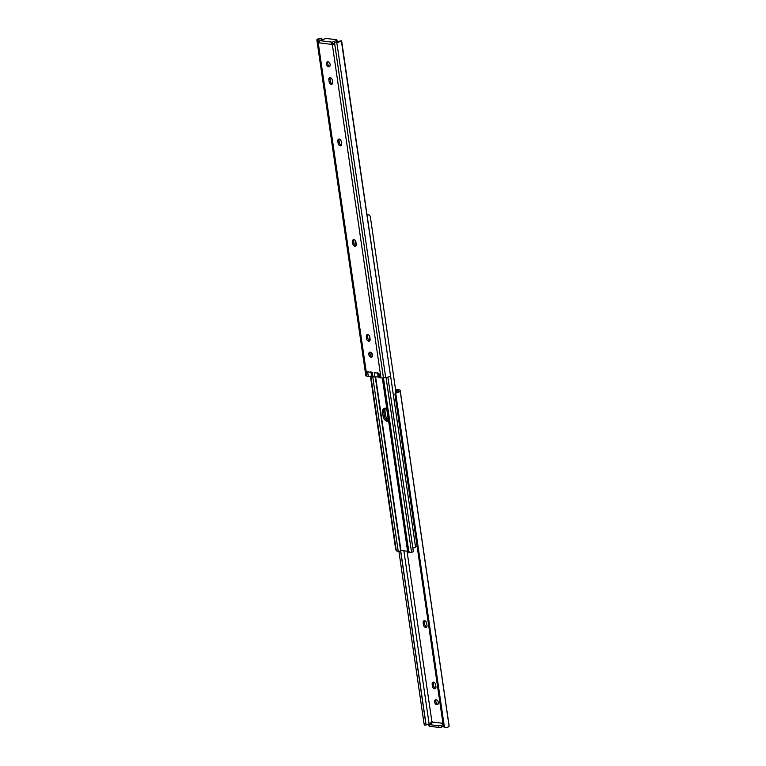 <?xml version="1.0" encoding="UTF-8"?>
<svg xmlns="http://www.w3.org/2000/svg" width="766" height="766" viewBox="0 0 766 766"><rect width="100%" height="100%" fill="white"/><g stroke="black" fill="none" stroke-linecap="round" stroke-linejoin="round"><path stroke-width="1.15" d="M372.18 356.697A2.633 1.743 68 0 1 370.265 354.85A2.633 1.743 68 0 1 370.361 352.188M370.294 352.178A2.633 1.743 -112 0 0 369.672 352.245A2.633 1.743 -112 0 0 368.896 354.907A2.633 1.743 -112 0 0 371.031 357.205A2.633 1.743 -112 0 0 371.644 357.128A2.633 1.743 -112 0 0 372.42 354.476A2.633 1.743 -112 0 0 370.294 352.178M355.951 242.19A2.451 1.628 -112 0 0 353.873 239.634A2.451 1.628 -112 0 0 353.298 239.701A2.451 1.628 -112 0 0 352.484 241.759L352.781 243.77A2.451 1.628 -112 0 0 355.434 246.259A2.451 1.628 -112 0 0 356.247 244.201L355.951 242.19M329.811 66.259A2.633 1.743 68 0 1 327.896 64.411A2.633 1.743 68 0 1 327.982 61.74M327.925 61.74A2.633 1.743 -112 0 0 327.302 61.807A2.633 1.743 -112 0 0 326.527 64.459A2.633 1.743 -112 0 0 328.652 66.766A2.633 1.743 -112 0 0 329.275 66.69A2.633 1.743 -112 0 0 330.05 64.038A2.633 1.743 -112 0 0 327.925 61.74M332.32 80.21A2.451 1.628 -112 0 0 330.242 77.653A2.451 1.628 -112 0 0 329.667 77.72A2.451 1.628 -112 0 0 328.853 79.788L329.15 81.799A2.451 1.628 -112 0 0 331.802 84.289A2.451 1.628 -112 0 0 332.616 82.221L332.32 80.21M341.282 141.653A2.451 1.628 -112 0 0 339.214 139.096A2.451 1.628 -112 0 0 338.629 139.163A2.451 1.628 -112 0 0 337.816 141.222L338.112 143.232A2.451 1.628 -112 0 0 340.765 145.722A2.451 1.628 -112 0 0 341.579 143.663L341.282 141.653M369.806 337.136A2.451 1.628 -112 0 0 367.728 334.579A2.451 1.628 -112 0 0 367.153 334.646A2.451 1.628 -112 0 0 366.34 336.714L366.627 338.725A2.451 1.628 -112 0 0 369.279 341.215A2.451 1.628 -112 0 0 370.093 339.147L369.806 337.136M319.039 42.417A1.522 1.005 68 0 1 318.962 42.369L318.656 39.679L319.058 42.389M333.421 44.237A1.522 1.005 68 0 1 332.396 42.724L331.486 43.087L331.726 44.38L318.828 42.781A1.522 1.005 68 0 1 318.551 42.992A1.522 1.005 68 0 1 318.273 43.04L366.866 376.154A3.504 0.91 171.7 0 1 365.832 375.675A3.504 0.91 171.7 0 1 365.832 375.646L316.952 40.608L318.273 43.04M355.96 245.819A2.451 1.628 68 0 1 353.997 243.282L353.7 241.271A2.451 1.628 68 0 1 353.988 239.643M332.329 83.848A2.451 1.628 68 0 1 330.366 81.301L330.069 79.291A2.451 1.628 68 0 1 330.357 77.672M341.291 145.281A2.451 1.628 68 0 1 339.328 142.744L339.032 140.733A2.451 1.628 68 0 1 339.319 139.115M369.815 340.774A2.451 1.628 68 0 1 367.852 338.227L367.556 336.217A2.451 1.628 68 0 1 367.833 334.598M341.387 40.952A4.539 1.178 171.7 0 1 336.791 42.398L334.541 42.705A3.504 0.91 171.7 0 1 334.369 42.733L336.858 41.929A2.786 0.718 -8.3 0 0 339.577 41.163L341.674 41.077L390.401 375.091L341.387 40.952M318.828 42.781L319.355 41.594A1.752 1.235 -82.9 0 1 320.188 40.665L324.162 39.056A2.336 0.603 -8.3 0 1 327.436 38.606L336.264 39.698A2.336 0.603 -8.3 0 1 336.954 40.014L337.193 41.69A2.336 0.603 171.7 0 1 337.107 41.9M320.188 40.665L332.31 42.168L336.293 40.56A2.336 0.603 -8.3 0 0 336.954 40.014M318.666 39.88L316.952 40.579A3.504 0.91 171.7 0 1 316.942 40.56A3.504 0.91 171.7 0 1 316.942 40.531L316.923 39.937A4.539 1.178 171.7 0 1 316.913 39.88A4.539 1.178 171.7 0 1 319.968 38.3L321.557 38.587A2.336 2.25 -20.9 0 1 322.467 39.679L322.486 39.736M378.318 376.891L372.946 376.91L372.295 372.439L367.642 371.864L368.293 376.336L366.866 376.154M336.791 42.398L385.681 377.523L383.431 377.83A3.504 0.91 171.7 0 1 380.97 377.906L379.553 377.724L378.892 373.253L374.248 372.678L374.9 377.15M380.97 377.906L332.377 44.782L333.478 44.15L332.377 44.782A1.522 1.005 68 0 1 331.726 44.38M333.478 44.15L334.369 42.733M390.401 375.091L390.277 376.077A4.539 1.178 171.7 0 1 385.681 377.523M322.457 39.746A2.336 2.25 159.1 0 0 321.596 38.951L320.14 38.75A2.786 0.718 -8.3 0 0 318.646 39.631A2.786 0.718 -8.3 0 0 318.656 39.679M321.596 38.951L321.758 40.033M372.946 376.91L372.094 376.163M371.769 376.46L371.117 371.998M371.711 376.058L368.293 376.336M379.553 377.724L378.701 376.977M377.724 372.812L378.375 377.274M317.383 42.159L318.867 41.556M332.31 42.168A1.752 1.235 97.1 0 0 331.486 43.087M334.014 43.25L332.817 43.739M377.523 372.448L378.174 376.91M370.916 371.625L371.567 376.096M386.82 408.785A4.969 3.294 -112 0 0 385.394 408.24A4.969 3.294 -112 0 0 384.226 408.374A4.969 3.294 -112 0 0 382.579 412.548L383.096 416.12A4.969 3.294 -112 0 0 388.467 421.166A4.969 3.294 -112 0 0 388.611 421.099M396.539 550.926L395.696 549.5L396.386 550.792M370.438 376.336L395.696 549.5M370.61 376.317L395.898 549.691M370.868 376.278L396.3 550.61L398.646 551.625A4.539 1.178 171.7 0 0 400.58 550.476L407.598 551.223M372.764 376.882L398.272 551.702M408.757 551.29L409.963 552.659A2.786 0.718 -8.3 0 1 411.553 552.257A1.963 0.507 171.7 0 0 413.324 551.482L387.883 377.111M409.963 552.659L407.838 552.899L382.33 377.935L407.838 552.889L407.914 551.175L408.728 551.118L334.541 42.705M382.636 377.916L407.914 551.175M388.573 420.821A4.969 3.294 68 0 1 384.321 415.632L383.795 412.06A4.969 3.294 68 0 1 384.867 408.221A4.969 3.294 -112 0 0 383.795 412.06L384.321 415.632A4.969 3.294 -112 0 0 388.515 420.812A4.969 3.294 -112 0 0 388.573 420.821M388.314 419.778L386.696 408.709M388.429 419.854A4.969 3.294 68 0 1 385.537 415.143L385.011 411.562A4.969 3.294 68 0 1 385.595 408.268M367.182 215.256A2.786 0.718 171.7 0 1 367.824 214.806L367.354 214.375A4.539 1.178 -8.3 0 0 367.067 214.47M367.354 214.375L369.7 215.39M395.993 392.575L370.304 216.5L369.461 215.074M369.614 215.208L367.824 214.806M412.797 547.891A1.963 0.507 -8.3 0 0 415.555 547.087A2.786 0.718 171.7 0 1 416.225 546.57L417.077 546.053M436.122 699.731A2.633 1.743 -112 0 0 435.509 699.808A2.633 1.743 -112 0 0 434.734 702.46A2.633 1.743 -112 0 0 436.859 704.758A2.633 1.743 -112 0 0 437.482 704.682A2.633 1.743 -112 0 0 438.257 702.029A2.633 1.743 -112 0 0 436.122 699.731M438.018 704.26A2.633 1.743 68 0 1 436.093 702.403A2.633 1.743 68 0 1 436.189 699.741M434.533 688.835A2.451 1.628 -112 0 0 435.117 688.768A2.451 1.628 -112 0 0 435.931 686.709L435.634 684.699A2.451 1.628 -112 0 0 432.981 682.209A2.451 1.628 -112 0 0 432.168 684.268L432.464 686.279A2.451 1.628 -112 0 0 434.533 688.835M425.57 627.402A2.451 1.628 -112 0 0 426.155 627.325A2.451 1.628 -112 0 0 426.968 625.267L426.672 623.256A2.451 1.628 -112 0 0 424.019 620.766A2.451 1.628 -112 0 0 423.205 622.825L423.502 624.836A2.451 1.628 -112 0 0 425.57 627.402M433.183 722.261A1.522 1.005 -112 0 0 431.967 721.735A1.522 1.005 -112 0 0 431.909 721.754L407.024 551.156M442.94 723.334L433.441 722.156L429.467 723.765A2.336 0.603 -8.3 0 0 428.807 724.31A2.336 0.603 -8.3 0 0 429.496 724.626L429.736 726.302L438.564 727.394L438.315 725.718L429.496 724.626M396.616 392.24L396.309 390.133L398.425 390.401L398.454 391.196A2.786 0.718 171.7 0 1 398.464 391.244A2.786 0.718 171.7 0 1 396.97 392.125L397.142 392.575A4.539 1.178 -8.3 0 0 400.197 390.995A4.539 1.178 -8.3 0 0 400.187 390.938L400.168 390.354A3.504 0.91 -8.3 0 0 400.168 390.325A3.504 0.91 -8.3 0 0 399.134 389.846L395.562 389.664M443.533 726.321L443.361 725.89A2.336 2.25 -20.9 0 1 443.246 725.421L443.409 725.862A2.336 2.25 159.1 0 0 444.443 727.413L446.032 727.7A4.539 1.178 -8.3 0 0 449.087 726.12A4.539 1.178 -8.3 0 0 449.077 726.063L400.206 391.053M449.077 726.015L449.058 725.469A3.504 0.91 -8.3 0 0 449.058 725.44A3.504 0.91 -8.3 0 0 449.048 725.421L449.048 725.421M443.514 726.264L441.838 726.944A2.336 0.603 171.7 0 1 438.564 727.394M429.736 726.302A2.336 0.603 171.7 0 1 429.046 725.986L428.807 724.31M431.631 723.267L432.579 721.764M435.643 688.328A2.451 1.628 68 0 1 433.68 685.79L433.384 683.779A2.451 1.628 68 0 1 433.671 682.152M426.681 626.885A2.451 1.628 68 0 1 424.718 624.347L424.421 622.337A2.451 1.628 68 0 1 424.709 620.719M397.142 392.575L395.716 393.398A2.336 2.25 159.1 0 0 395.17 395.208L395.007 394.768A2.336 2.25 -20.9 0 1 395.649 392.862L396.97 392.125M444.443 727.413L395.716 393.398M443.409 725.862L395.17 395.208M443.246 725.421L395.007 394.768M431.909 721.754L430.32 723.42M429.123 723.927L403.864 550.764M424.326 724.923L424.019 723.458L425.752 723.257L426.423 724.837A2.786 0.718 171.7 0 1 428.893 724.1M426.078 724.78L400.647 550.438M425.752 723.257L400.551 550.553M424.019 723.458L398.933 551.53M395.658 390.287L396.309 390.133M432.522 721.85L431.038 722.453M438.315 725.718A2.336 0.603 -8.3 0 0 441.589 725.268L443.131 724.646M336.494 41.977L336.293 40.56M366.627 338.725L367.852 338.227M366.34 336.714L367.556 336.217M338.112 143.232L339.328 142.744M337.816 141.222L339.032 140.733M329.15 81.799L330.366 81.301M328.853 79.788L330.069 79.291M352.781 243.77L353.997 243.282M352.484 241.759L353.7 241.271M371.117 372.295L371.663 376.068M355.395 240.725L356.094 245.58M369.241 335.68L369.949 340.525M371.797 353.174L372.286 356.535M375.302 377.188L400.58 550.476M372.286 354.064L372.535 355.74M375.666 377.207L400.934 550.4M386.054 377.475L411.553 552.257M383.096 416.12L385.537 415.143M382.579 412.548L385.011 411.562M415.555 547.087L390.354 374.363M400.168 390.325L449.058 725.44L400.168 390.354M441.589 725.268L441.838 726.944M424.421 622.337L423.205 622.825M424.718 624.347L423.502 624.836M433.384 683.779L432.168 684.268M433.68 685.79L432.464 686.279M316.942 40.56L365.832 375.675M341.54 40.857L339.798 41.048M449.087 726.12L400.197 390.995M426.202 724.952L424.46 725.143"/></g></svg>
